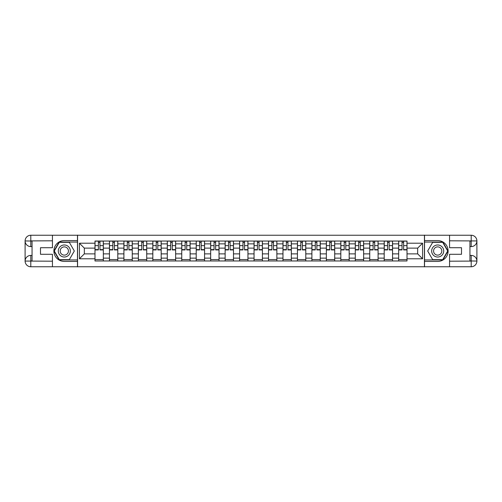 <?xml version="1.0" encoding="UTF-8"?>
<svg xmlns="http://www.w3.org/2000/svg" width="502" height="502" viewBox="0 0 502 502"><rect width="100%" height="100%" fill="white"/><g stroke="black" fill="none" stroke-linecap="round" stroke-linejoin="round"><path stroke-width="0.75" d="M49.943 266.757L452.057 266.757M452.057 235.243L49.943 235.243M109.455 260.965L109.455 243.865L103.337 243.865L103.337 260.965M103.337 243.865L103.337 241.035M109.455 243.865L109.455 241.035M117.794 241.035L117.794 260.965M123.912 260.965L123.912 241.035M132.258 241.035L132.258 260.965M138.376 260.965L138.376 241.035M146.716 241.035L146.716 260.965M152.834 260.965L152.834 241.035M161.18 241.035L161.18 260.965M167.298 260.965L167.298 241.035M175.637 241.035L175.637 260.965M181.755 260.965L181.755 241.035M190.101 241.035L190.101 260.965M196.219 260.965L196.219 241.035M204.559 241.035L204.559 260.965M210.677 260.965L210.677 241.035M219.023 241.035L219.023 260.965M225.141 260.965L225.141 241.035M233.48 241.035L233.48 260.965M239.598 260.965L239.598 241.035M247.944 241.035L247.944 260.965M254.056 260.965L254.056 241.035M262.402 241.035L262.402 260.965M268.52 260.965L268.52 241.035M276.859 241.035L276.859 260.965M282.977 260.965L282.977 241.035M291.323 241.035L291.323 260.965M297.441 260.965L297.441 241.035M305.781 241.035L305.781 260.965M311.899 260.965L311.899 241.035M320.245 241.035L320.245 260.965M326.363 260.965L326.363 241.035M334.702 241.035L334.702 260.965M340.82 260.965L340.82 241.035M349.166 241.035L349.166 260.965M355.284 260.965L355.284 241.035M363.624 241.035L363.624 260.965M369.742 260.965L369.742 241.035M378.088 241.035L378.088 260.965M384.206 260.965L384.206 241.035M392.545 241.035L392.545 260.965M398.663 260.965L398.663 241.035M398.663 253.874L392.545 253.874M384.206 253.874L378.088 253.874M369.742 253.874L363.624 253.874M355.284 253.874L349.166 253.874M340.82 253.874L334.702 253.874M326.363 253.874L320.245 253.874M311.899 253.874L305.781 253.874M297.441 253.874L291.323 253.874M282.977 253.874L276.859 253.874M268.52 253.874L262.402 253.874M254.056 253.874L247.944 253.874M239.598 253.874L233.48 253.874M225.141 253.874L219.023 253.874M210.677 253.874L204.559 253.874M196.219 253.874L190.101 253.874M181.755 253.874L175.637 253.874M167.298 253.874L161.18 253.874M152.834 253.874L146.716 253.874M138.376 253.874L132.258 253.874M123.912 253.874L117.794 253.874M109.455 253.874L103.337 253.874M398.663 248.126L392.545 248.126M384.206 248.126L378.088 248.126M369.742 248.126L363.624 248.126M355.284 248.126L349.166 248.126M340.82 248.126L334.702 248.126M326.363 248.126L320.245 248.126M311.899 248.126L305.781 248.126M297.441 248.126L291.323 248.126M282.977 248.126L276.859 248.126M268.52 248.126L262.402 248.126M254.056 248.126L247.944 248.126M239.598 248.126L233.48 248.126M225.141 248.126L219.023 248.126M210.677 248.126L204.559 248.126M196.219 248.126L190.101 248.126M181.755 248.126L175.637 248.126M167.298 248.126L161.18 248.126M152.834 248.126L146.716 248.126M138.376 248.126L132.258 248.126M123.912 248.126L117.794 248.126M109.455 248.126L103.337 248.126M84.33 253.874L94.991 253.874L94.991 248.126L84.33 248.126L84.33 253.874L79.423 258.787L79.423 243.213L94.991 243.213L94.991 248.126M407.009 248.126L407.009 253.874L417.67 253.874L417.67 248.126L407.009 248.126L407.009 241.035L94.991 241.035L94.991 243.213M407.009 243.213L422.577 243.213L422.577 258.787L407.009 258.787L407.009 253.874M94.991 253.874L94.991 260.965L407.009 260.965L407.009 258.787M94.991 258.787L79.423 258.787M424.435 266.895L424.435 235.105M77.565 266.895L77.565 235.105M103.337 259.572L94.991 259.572M98.373 242.428L99.954 242.428M117.794 259.572L109.455 259.572M112.837 242.428L114.412 242.428M132.258 259.572L123.912 259.572M127.295 242.428L128.876 242.428M146.716 259.572L138.376 259.572M141.759 242.428L143.334 242.428M161.18 259.572L152.834 259.572M156.216 242.428L157.791 242.428M175.637 259.572L167.298 259.572M170.68 242.428L172.255 242.428M190.101 259.572L181.755 259.572M185.138 242.428L186.713 242.428M204.559 259.572L196.219 259.572M199.601 242.428L201.177 242.428M219.023 259.572L210.677 259.572M214.059 242.428L215.634 242.428M233.48 259.572L225.141 259.572M228.523 242.428L230.098 242.428M247.944 259.572L239.598 259.572M242.981 242.428L244.556 242.428M262.402 259.572L254.056 259.572M257.444 242.428L259.019 242.428M276.859 259.572L268.52 259.572M271.902 242.428L273.477 242.428M291.323 259.572L282.977 259.572M286.366 242.428L287.941 242.428M305.781 259.572L297.441 259.572M300.823 242.428L302.399 242.428M320.245 259.572L311.899 259.572M315.287 242.428L316.862 242.428M334.702 259.572L326.363 259.572M329.745 242.428L331.32 242.428M349.166 259.572L340.82 259.572M344.209 242.428L345.784 242.428M363.624 259.572L355.284 259.572M358.666 242.428L360.241 242.428M378.088 259.572L369.742 259.572M373.124 242.428L374.705 242.428M392.545 259.572L384.206 259.572M387.588 242.428L389.163 242.428M407.009 259.572L398.663 259.572M402.046 242.428L403.627 242.428M79.423 243.213L84.33 248.126M417.67 253.874L422.577 258.787M417.67 248.126L422.577 243.213M99.954 249.613L103.286 249.613L103.286 249.933L99.954 249.933L99.954 241.129L103.286 241.129L101.435 241.129M103.286 249.613L103.286 241.129M98.373 242.334L99.954 242.334M96.892 241.129L95.041 241.129L95.041 249.933L98.373 249.933L98.373 241.129L97.03 241.129M95.041 241.129L101.297 241.129M114.412 249.613L117.75 249.613L117.75 249.933L114.412 249.933L114.412 241.129L117.75 241.129L115.893 241.129M117.75 249.613L117.75 241.129M112.837 242.334L114.412 242.334M111.356 241.129L109.499 241.129L109.499 249.933L112.837 249.933L112.837 241.129L111.494 241.129M109.499 241.129L115.755 241.129M128.876 249.613L132.208 249.613L132.208 249.933L128.876 249.933L128.876 241.129L132.208 241.129L130.357 241.129M132.208 249.613L132.208 241.129M127.295 242.334L128.876 242.334M125.814 241.129L123.963 241.129L123.963 249.933L127.295 249.933L127.295 241.129L125.952 241.129M123.963 241.129L130.219 241.129M32.053 246.595L30.798 246.595A5.698 5.698 0 0 1 25.1 240.941A5.698 5.698 0 0 1 30.798 235.243L77.471 235.243L77.471 240.571L64.312 240.571A10.429 10.429 0 0 0 53.883 251A10.429 10.429 0 0 0 64.312 261.429L77.471 261.429L77.471 266.757L30.798 266.757A5.698 5.698 0 0 1 25.1 261.059A5.698 5.698 0 0 1 30.798 255.405L32.053 255.405M77.471 261.429L77.471 240.571M52.446 235.243L52.446 247.712L40.486 247.712L40.486 254.288L52.446 254.288L52.446 266.757M30.798 246.595A5.698 5.698 0 0 1 25.1 240.941L30.798 241.035L30.798 246.595A5.698 5.698 0 0 1 25.1 240.941L25.1 261.059L52.446 261.197M30.798 261.197L30.798 266.757A5.698 5.698 0 0 1 25.1 261.059A5.698 5.698 0 0 1 30.798 255.405L30.798 260.965L32.053 260.965L32.053 241.035L30.798 241.035M77.471 242.052L59.148 242.052L53.984 251L59.148 259.948L77.471 259.948M469.947 255.405L471.202 255.405A5.698 5.698 0 0 1 476.9 261.059A5.698 5.698 0 0 1 471.202 266.757L424.529 266.757L424.529 261.429L437.688 261.429A10.429 10.429 0 0 0 448.117 251A10.429 10.429 0 0 0 437.688 240.571L424.529 240.571L424.529 235.243L471.202 235.243A5.698 5.698 0 0 1 476.9 240.941A5.698 5.698 0 0 1 471.202 246.595L469.947 246.595M424.529 240.571L424.529 261.429M449.554 266.757L449.554 254.288L461.514 254.288L461.514 247.712L449.554 247.712L449.554 235.243M471.202 255.405A5.698 5.698 0 0 1 476.9 261.059L471.202 260.965L471.202 255.405A5.698 5.698 0 0 1 476.9 261.059L476.9 240.941L449.554 240.803M471.202 240.803L471.202 235.243A5.698 5.698 0 0 1 476.9 240.941A5.698 5.698 0 0 1 471.202 246.595L471.202 241.035L469.947 241.035L469.947 260.965L471.202 260.965M424.529 259.948L442.852 259.948L448.016 251L442.852 242.052L424.529 242.052M58.282 251A6.024 6.024 0 0 0 64.312 257.024A6.024 6.024 0 0 0 70.336 251A6.024 6.024 0 0 0 64.312 244.976A6.024 6.024 0 0 0 58.282 251M60.184 251A4.123 4.123 0 0 0 64.312 255.123A4.123 4.123 0 0 0 68.435 251A4.123 4.123 0 0 0 64.312 246.877A4.123 4.123 0 0 0 60.184 251M69.314 242.334L74.321 251L69.314 259.666L59.305 259.666L54.304 251L59.305 242.334L69.314 242.334M431.664 251A6.024 6.024 0 0 0 437.688 257.024A6.024 6.024 0 0 0 443.718 251A6.024 6.024 0 0 0 437.688 244.976A6.024 6.024 0 0 0 431.664 251M433.565 251A4.123 4.123 0 0 0 437.688 255.123A4.123 4.123 0 0 0 441.816 251A4.123 4.123 0 0 0 437.688 246.877A4.123 4.123 0 0 0 433.565 251M442.695 242.334L447.696 251L442.695 259.666L432.686 259.666L427.679 251L432.686 242.334L442.695 242.334M143.334 249.613L146.672 249.613L146.672 249.933L143.334 249.933L143.334 241.129L146.672 241.129L144.814 241.129M146.672 249.613L146.672 241.129M141.759 242.334L143.334 242.334M140.278 241.129L138.42 241.129L138.42 249.933L141.759 249.933L141.759 241.129L140.416 241.129M138.42 241.129L144.676 241.129M157.791 249.613L161.129 249.613L161.129 249.933L157.791 249.933L157.791 241.129L161.129 241.129L159.278 241.129M161.129 249.613L161.129 241.129M156.216 242.334L157.791 242.334M154.735 241.129L152.884 241.129L152.884 249.933L156.216 249.933L156.216 241.129L154.873 241.129M152.884 241.129L159.14 241.129M172.255 249.613L175.593 249.613L175.593 249.933L172.255 249.933L172.255 241.129L175.593 241.129L173.736 241.129M175.593 249.613L175.593 241.129M170.68 242.334L172.255 242.334M169.193 241.129L167.342 241.129L167.342 249.933L170.68 249.933L170.68 241.129L169.337 241.129M167.342 241.129L173.598 241.129M186.713 249.613L190.051 249.613L190.051 249.933L186.713 249.933L186.713 241.129L190.051 241.129L188.2 241.129M190.051 249.613L190.051 241.129M185.138 242.334L186.713 242.334M183.657 241.129L181.806 241.129L181.806 249.933L185.138 249.933L185.138 241.129L183.795 241.129M181.806 241.129L188.062 241.129M201.177 249.613L204.515 249.613L204.515 249.933L201.177 249.933L201.177 241.129L204.515 241.129L202.657 241.129M204.515 249.613L204.515 241.129M199.601 242.334L201.177 242.334M198.114 241.129L196.263 241.129L196.263 249.933L199.601 249.933L199.601 241.129L198.259 241.129M196.263 241.129L202.519 241.129M215.634 249.613L218.972 249.613L218.972 249.933L215.634 249.933L215.634 241.129L218.972 241.129L217.121 241.129M218.972 249.613L218.972 241.129M214.059 242.334L215.634 242.334M212.578 241.129L210.721 241.129L210.721 249.933L214.059 249.933L214.059 241.129L212.716 241.129M210.721 241.129L216.983 241.129M230.098 249.613L233.436 249.613L233.436 249.933L230.098 249.933L230.098 241.129L233.436 241.129L231.579 241.129M233.436 249.613L233.436 241.129M228.523 242.334L230.098 242.334M227.036 241.129L225.185 241.129L225.185 249.933L228.523 249.933L228.523 241.129L227.18 241.129M225.185 241.129L231.441 241.129M244.556 249.613L247.894 249.613L247.894 249.933L244.556 249.933L244.556 241.129L247.894 241.129L246.043 241.129M247.894 249.613L247.894 241.129M242.981 242.334L244.556 242.334M241.5 241.129L239.642 241.129L239.642 249.933L242.981 249.933L242.981 241.129L241.638 241.129M239.642 241.129L245.905 241.129M259.019 249.613L262.358 249.613L262.358 249.933L259.019 249.933L259.019 241.129L262.358 241.129L260.5 241.129M262.358 249.613L262.358 241.129M257.444 242.334L259.019 242.334M255.957 241.129L254.106 241.129L254.106 249.933L257.444 249.933L257.444 241.129L256.095 241.129M254.106 241.129L260.362 241.129M273.477 249.613L276.815 249.613L276.815 249.933L273.477 249.933L273.477 241.129L276.815 241.129L274.964 241.129M276.815 249.613L276.815 241.129M271.902 242.334L273.477 242.334M270.421 241.129L268.564 241.129L268.564 249.933L271.902 249.933L271.902 241.129L270.559 241.129M268.564 241.129L274.82 241.129M287.941 249.613L291.279 249.613L291.279 249.933L287.941 249.933L287.941 241.129L291.279 241.129L289.422 241.129M291.279 249.613L291.279 241.129M286.366 242.334L287.941 242.334M284.879 241.129L283.028 241.129L283.028 249.933L286.366 249.933L286.366 241.129L285.017 241.129M283.028 241.129L289.284 241.129M302.399 249.613L305.737 249.613L305.737 249.933L302.399 249.933L302.399 241.129L305.737 241.129L303.886 241.129M305.737 249.613L305.737 241.129M300.823 242.334L302.399 242.334M299.343 241.129L297.485 241.129L297.485 249.933L300.823 249.933L300.823 241.129L299.481 241.129M297.485 241.129L303.741 241.129M316.862 249.613L320.194 249.613L320.194 249.933L316.862 249.933L316.862 241.129L320.194 241.129L318.343 241.129M320.194 249.613L320.194 241.129M315.287 242.334L316.862 242.334M313.8 241.129L311.949 241.129L311.949 249.933L315.287 249.933L315.287 241.129L313.938 241.129M311.949 241.129L318.205 241.129M331.32 249.613L334.658 249.613L334.658 249.933L331.32 249.933L331.32 241.129L334.658 241.129L332.807 241.129M334.658 249.613L334.658 241.129M329.745 242.334L331.32 242.334M328.264 241.129L326.407 241.129L326.407 249.933L329.745 249.933L329.745 241.129L328.402 241.129M326.407 241.129L332.663 241.129M345.784 249.613L349.116 249.613L349.116 249.933L345.784 249.933L345.784 241.129L349.116 241.129L347.265 241.129M349.116 249.613L349.116 241.129M344.209 242.334L345.784 242.334M342.722 241.129L340.871 241.129L340.871 249.933L344.209 249.933L344.209 241.129L342.86 241.129M340.871 241.129L347.127 241.129M360.241 249.613L363.58 249.613L363.58 249.933L360.241 249.933L360.241 241.129L363.58 241.129L361.722 241.129M363.58 249.613L363.58 241.129M358.666 242.334L360.241 242.334M357.186 241.129L355.328 241.129L355.328 249.933L358.666 249.933L358.666 241.129L357.324 241.129M355.328 241.129L361.584 241.129M374.705 249.613L378.037 249.613L378.037 249.933L374.705 249.933L374.705 241.129L378.037 241.129L376.186 241.129M378.037 249.613L378.037 241.129M373.124 242.334L374.705 242.334M371.643 241.129L369.792 241.129L369.792 249.933L373.124 249.933L373.124 241.129L371.781 241.129M369.792 241.129L376.048 241.129M389.163 249.613L392.501 249.613L392.501 249.933L389.163 249.933L389.163 241.129L392.501 241.129L390.644 241.129M392.501 249.613L392.501 241.129M387.588 242.334L389.163 242.334M386.107 241.129L384.25 241.129L384.25 249.933L387.588 249.933L387.588 241.129L386.245 241.129M384.25 241.129L390.506 241.129M403.627 249.613L406.959 249.613L406.959 249.933L403.627 249.933L403.627 241.129L406.959 241.129L405.108 241.129M406.959 249.613L406.959 241.129M402.046 242.334L403.627 242.334M400.565 241.129L398.713 241.129L398.713 249.933L402.046 249.933L402.046 241.129L400.703 241.129M398.713 241.129L404.97 241.129M384.206 243.865L378.088 243.865M369.742 243.865L363.624 243.865M355.284 243.865L349.166 243.865M340.82 243.865L334.702 243.865M326.363 243.865L320.245 243.865M311.899 243.865L305.781 243.865M297.441 243.865L291.323 243.865M282.977 243.865L276.859 243.865M268.52 243.865L262.402 243.865M254.056 243.865L247.944 243.865M239.598 243.865L233.48 243.865M225.141 243.865L219.023 243.865M210.677 243.865L204.559 243.865M196.219 243.865L190.101 243.865M181.755 243.865L175.637 243.865M167.298 243.865L161.18 243.865M152.834 243.865L146.716 243.865M138.376 243.865L132.258 243.865M123.912 243.865L117.794 243.865M398.663 243.865L392.545 243.865M384.206 258.135L378.088 258.135M369.742 258.135L363.624 258.135M355.284 258.135L349.166 258.135M340.82 258.135L334.702 258.135M326.363 258.135L320.245 258.135M311.899 258.135L305.781 258.135M297.441 258.135L291.323 258.135M282.977 258.135L276.859 258.135M268.52 258.135L262.402 258.135M254.056 258.135L247.944 258.135M239.598 258.135L233.48 258.135M225.141 258.135L219.023 258.135M210.677 258.135L204.559 258.135M196.219 258.135L190.101 258.135M181.755 258.135L175.637 258.135M167.298 258.135L161.18 258.135M152.834 258.135L146.716 258.135M138.376 258.135L132.258 258.135M123.912 258.135L117.794 258.135M109.455 258.135L103.337 258.135M398.663 258.135L392.545 258.135M99.954 245.629L103.286 245.629M95.041 249.613L98.373 249.613M95.041 245.629L98.373 245.629M114.412 245.629L117.75 245.629M109.499 249.613L112.837 249.613M109.499 245.629L112.837 245.629M128.876 245.629L132.208 245.629M123.963 249.613L127.295 249.613M123.963 245.629L127.295 245.629M52.446 240.803L30.666 240.904M25.1 261.059A5.698 5.698 0 0 1 30.798 255.405M25.1 240.941A5.698 5.698 0 0 1 30.798 235.243L30.798 240.803M449.554 261.197L471.334 261.096M476.9 240.941A5.698 5.698 0 0 1 471.202 246.595M476.9 261.059A5.698 5.698 0 0 1 471.202 266.757L471.202 261.197M143.334 245.629L146.672 245.629M138.42 249.613L141.759 249.613M138.42 245.629L141.759 245.629M157.791 245.629L161.129 245.629M152.884 249.613L156.216 249.613M152.884 245.629L156.216 245.629M172.255 245.629L175.593 245.629M167.342 249.613L170.68 249.613M167.342 245.629L170.68 245.629M186.713 245.629L190.051 245.629M181.806 249.613L185.138 249.613M181.806 245.629L185.138 245.629M201.177 245.629L204.515 245.629M196.263 249.613L199.601 249.613M196.263 245.629L199.601 245.629M215.634 245.629L218.972 245.629M210.721 249.613L214.059 249.613M210.721 245.629L214.059 245.629M230.098 245.629L233.436 245.629M225.185 249.613L228.523 249.613M225.185 245.629L228.523 245.629M244.556 245.629L247.894 245.629M239.642 249.613L242.981 249.613M239.642 245.629L242.981 245.629M259.019 245.629L262.358 245.629M254.106 249.613L257.444 249.613M254.106 245.629L257.444 245.629M273.477 245.629L276.815 245.629M268.564 249.613L271.902 249.613M268.564 245.629L271.902 245.629M287.941 245.629L291.279 245.629M283.028 249.613L286.366 249.613M283.028 245.629L286.366 245.629M302.399 245.629L305.737 245.629M297.485 249.613L300.823 249.613M297.485 245.629L300.823 245.629M316.862 245.629L320.194 245.629M311.949 249.613L315.287 249.613M311.949 245.629L315.287 245.629M331.32 245.629L334.658 245.629M326.407 249.613L329.745 249.613M326.407 245.629L329.745 245.629M345.784 245.629L349.116 245.629M340.871 249.613L344.209 249.613M340.871 245.629L344.209 245.629M360.241 245.629L363.58 245.629M355.328 249.613L358.666 249.613M355.328 245.629L358.666 245.629M374.705 245.629L378.037 245.629M369.792 249.613L373.124 249.613M369.792 245.629L373.124 245.629M389.163 245.629L392.501 245.629M384.25 249.613L387.588 249.613M384.25 245.629L387.588 245.629M403.627 245.629L406.959 245.629M398.713 249.613L402.046 249.613M398.713 245.629L402.046 245.629"/></g></svg>

